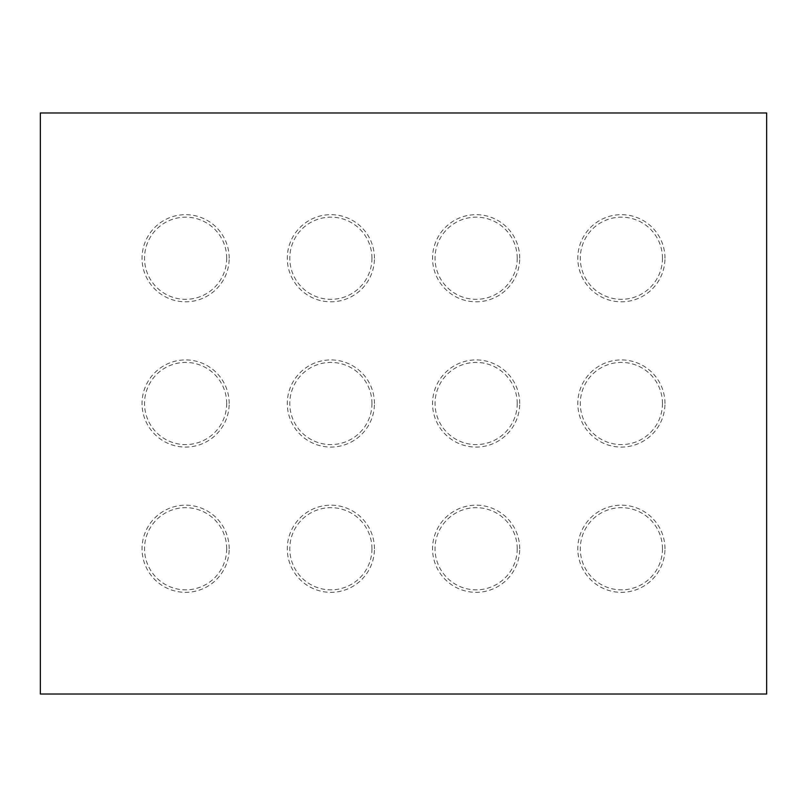 <?xml version="1.0" encoding="UTF-8"?>
<svg xmlns="http://www.w3.org/2000/svg" width="807" height="807" viewBox="0 0 807 807"><rect width="100%" height="100%" fill="white"/><g stroke="black" fill="none" stroke-linecap="round" stroke-linejoin="round"><path stroke-width="0.61" stroke-dasharray="4.04 3.03" d="M40.35 112.98L40.35 694.02L766.65 694.02L766.65 112.98L40.35 112.98L40.35 694.02L766.65 694.02L766.65 112.98L40.35 112.98L40.35 694.02L766.65 694.02L766.65 112.98L40.35 112.98L40.35 694.02L766.65 694.02L766.65 112.98L40.35 112.98L40.35 694.02L766.65 694.02L766.65 112.98L40.35 112.98M226.696 258.24A41.086 41.086 0 0 0 185.61 217.154A41.086 41.086 0 0 0 144.524 258.24A41.086 41.086 0 0 0 185.61 299.326A41.086 41.086 0 0 0 226.696 258.24M371.956 258.24A41.086 41.086 0 0 0 330.87 217.154A41.086 41.086 0 0 0 289.784 258.24A41.086 41.086 0 0 0 330.87 299.326A41.086 41.086 0 0 0 371.956 258.24M517.216 258.24A41.086 41.086 0 0 0 476.13 217.154A41.086 41.086 0 0 0 435.044 258.24A41.086 41.086 0 0 0 476.13 299.326A41.086 41.086 0 0 0 517.216 258.24M662.476 258.24A41.086 41.086 0 0 0 621.39 217.154A41.086 41.086 0 0 0 580.304 258.24A41.086 41.086 0 0 0 621.39 299.326A41.086 41.086 0 0 0 662.476 258.24M226.696 403.5A41.086 41.086 0 0 0 185.61 362.414A41.086 41.086 0 0 0 144.524 403.5A41.086 41.086 0 0 0 185.61 444.586A41.086 41.086 0 0 0 226.696 403.5M371.956 403.5A41.086 41.086 0 0 0 330.87 362.414A41.086 41.086 0 0 0 289.784 403.5A41.086 41.086 0 0 0 330.87 444.586A41.086 41.086 0 0 0 371.956 403.5M517.216 403.5A41.086 41.086 0 0 0 476.13 362.414A41.086 41.086 0 0 0 435.044 403.5A41.086 41.086 0 0 0 476.13 444.586A41.086 41.086 0 0 0 517.216 403.5M662.476 403.5A41.086 41.086 0 0 0 621.39 362.414A41.086 41.086 0 0 0 580.304 403.5A41.086 41.086 0 0 0 621.39 444.586A41.086 41.086 0 0 0 662.476 403.5M226.696 548.76A41.086 41.086 0 0 0 185.61 507.674A41.086 41.086 0 0 0 144.524 548.76A41.086 41.086 0 0 0 185.61 589.846A41.086 41.086 0 0 0 226.696 548.76M371.956 548.76A41.086 41.086 0 0 0 330.87 507.674A41.086 41.086 0 0 0 289.784 548.76A41.086 41.086 0 0 0 330.87 589.846A41.086 41.086 0 0 0 371.956 548.76M517.216 548.76A41.086 41.086 0 0 0 476.13 507.674A41.086 41.086 0 0 0 435.044 548.76A41.086 41.086 0 0 0 476.13 589.846A41.086 41.086 0 0 0 517.216 548.76M662.476 548.76A41.086 41.086 0 0 0 621.39 507.674A41.086 41.086 0 0 0 580.304 548.76A41.086 41.086 0 0 0 621.39 589.846A41.086 41.086 0 0 0 662.476 548.76M229.188 258.24A43.578 43.578 0 0 0 185.61 214.662A43.578 43.578 0 0 0 142.032 258.24A43.578 43.578 0 0 0 185.61 301.818A43.578 43.578 0 0 0 229.188 258.24M374.448 258.24A43.578 43.578 0 0 0 330.87 214.662A43.578 43.578 0 0 0 287.292 258.24A43.578 43.578 0 0 0 330.87 301.818A43.578 43.578 0 0 0 374.448 258.24M519.708 258.24A43.578 43.578 0 0 0 476.13 214.662A43.578 43.578 0 0 0 432.552 258.24A43.578 43.578 0 0 0 476.13 301.818A43.578 43.578 0 0 0 519.708 258.24M664.968 258.24A43.578 43.578 0 0 0 621.39 214.662A43.578 43.578 0 0 0 577.812 258.24A43.578 43.578 0 0 0 621.39 301.818A43.578 43.578 0 0 0 664.968 258.24M229.188 403.5A43.578 43.578 0 0 0 185.61 359.922A43.578 43.578 0 0 0 142.032 403.5A43.578 43.578 0 0 0 185.61 447.078A43.578 43.578 0 0 0 229.188 403.5M374.448 403.5A43.578 43.578 0 0 0 330.87 359.922A43.578 43.578 0 0 0 287.292 403.5A43.578 43.578 0 0 0 330.87 447.078A43.578 43.578 0 0 0 374.448 403.5M519.708 403.5A43.578 43.578 0 0 0 476.13 359.922A43.578 43.578 0 0 0 432.552 403.5A43.578 43.578 0 0 0 476.13 447.078A43.578 43.578 0 0 0 519.708 403.5M664.968 403.5A43.578 43.578 0 0 0 621.39 359.922A43.578 43.578 0 0 0 577.812 403.5A43.578 43.578 0 0 0 621.39 447.078A43.578 43.578 0 0 0 664.968 403.5M229.188 548.76A43.578 43.578 0 0 0 185.61 505.182A43.578 43.578 0 0 0 142.032 548.76A43.578 43.578 0 0 0 185.61 592.338A43.578 43.578 0 0 0 229.188 548.76M374.448 548.76A43.578 43.578 0 0 0 330.87 505.182A43.578 43.578 0 0 0 287.292 548.76A43.578 43.578 0 0 0 330.87 592.338A43.578 43.578 0 0 0 374.448 548.76M519.708 548.76A43.578 43.578 0 0 0 476.13 505.182A43.578 43.578 0 0 0 432.552 548.76A43.578 43.578 0 0 0 476.13 592.338A43.578 43.578 0 0 0 519.708 548.76M664.968 548.76A43.578 43.578 0 0 0 621.39 505.182A43.578 43.578 0 0 0 577.812 548.76A43.578 43.578 0 0 0 621.39 592.338A43.578 43.578 0 0 0 664.968 548.76"/><path stroke-width="1.21" d="M40.35 694.02L766.65 694.02L766.65 112.98L40.35 112.98L40.35 694.02"/></g></svg>
